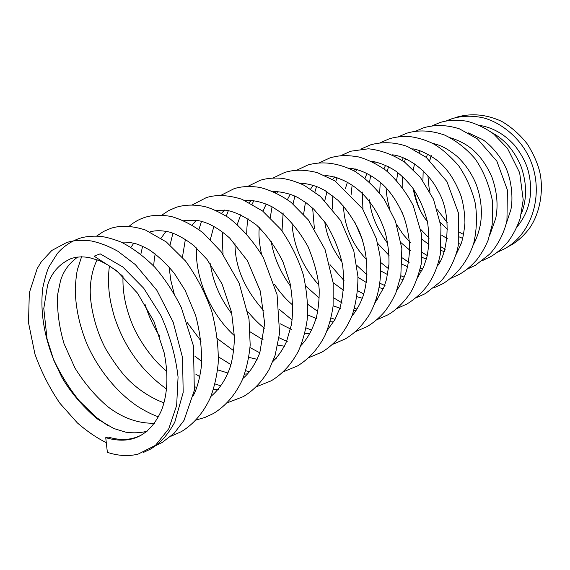 <?xml version="1.0" encoding="UTF-8"?>
<svg xmlns="http://www.w3.org/2000/svg" width="570" height="570" viewBox="0 0 570 570"><rect width="100%" height="100%" fill="white"/><g stroke="black" fill="none" stroke-linecap="round" stroke-linejoin="round"><path stroke-width="0.85" d="M105.735 437.682C131.364 445.106 149.988 435.915 161.602 410.115C167.68 393.906 168.528 374.775 164.153 352.73L153.943 321.459L137.47 293.108L116.722 270.8L94.1 256.172L100.177 253.849L122.749 266.924L143.711 288.221L160.904 315.524C170.002 335.837 175.724 356.336 178.068 377.026L176.657 405.405L168.777 428.733L155.489 445.334L138.132 454.119C128.414 456.506 118.161 455.907 107.367 452.331L105.735 437.682L108.179 437.026L110.245 437.639M463.624 234.512L459.741 232.41M447.286 222.663L437.404 209.774M430.036 192.054L429.068 187.694L427.928 175.881M429.759 160.348L431.005 156.073M474.539 241.758L474.753 239.407M108.179 437.026C120.548 440.838 131.677 440.147 141.567 434.946L147.587 430.813M147.089 431.226C140.719 432.922 133.665 433.257 125.92 432.224L113.772 428.505L96.9 418.686C82.144 405.854 70.502 392.124 61.973 377.511L53.886 360.511L47.054 338.936L43.783 308.484L47.588 285.164C51.514 272.738 59.294 263.889 70.929 258.637C76.537 256.749 82.714 256.422 89.447 257.647L98.938 260.504C106.932 263.867 114.926 269.161 122.913 276.386M193.373 395.502C197.006 388.426 199.65 378.957 201.288 367.094C202.215 350.301 200.312 333.03 195.588 315.281L185.172 290.408L174.399 273.479C166.454 263.746 158.139 255.909 149.461 249.966C144.067 246.953 139.629 244.908 136.137 243.846C130.345 242.336 125.478 241.808 121.552 242.271M210.886 396.456C220.148 388.519 226.817 377.988 230.893 364.857C233.059 356.143 234.234 346.859 234.42 337.005L231.548 312.168L221.958 283.774L206.967 259.336L193.971 245.713C186.112 239.535 178.289 235.075 170.487 232.325C162.407 230.351 155.56 230.216 149.939 231.912M242.941 378.444C249.624 372.766 255.253 364.202 259.82 352.759L264.68 323.468L260.319 291.149L247.473 260.775L229.774 238.174C218.274 227.822 207.11 221.851 196.28 220.255L183.718 220.668M272.852 361.53C278.595 355.837 283.169 349.118 286.582 341.387L291.505 324.444C293.201 311.904 292.709 298.146 290.037 283.169L283.019 261.943C276.158 247.964 267.437 235.766 256.856 225.342C245.556 216.892 235.31 211.848 226.126 210.202L215.453 210.273M300.875 345.562C307.586 338.737 312.823 329.068 316.585 316.564C318.495 307.914 319.357 298.83 319.179 289.318C318.252 276.714 314.54 262.485 308.035 246.632C300.048 232.396 290.999 221.032 280.889 212.517L272.574 207.081C260.789 200.861 250.016 199.928 245.278 200.626M327.144 330.5L334.911 319.649L339.998 307.978C343.539 294.533 344.408 280.212 342.606 265.014C339.236 249.902 333.578 235.937 325.641 223.141L313.856 209.261L306.418 202.998L298.68 198.046C289.147 192.375 274.655 191.135 273.358 191.648M351.833 316.257C356.236 310.885 359.805 304.665 362.541 297.618C369.218 279.108 368.42 252.182 358.452 229.489C352.802 218.267 345.947 208.506 337.882 200.205L324.964 190.515L318.267 187.174C311.27 184.552 305.135 183.248 299.87 183.276M375.089 302.734L383.774 287.636L386.467 279.535L388.947 264.288C389.189 253.55 387.921 242.806 385.135 232.04C372.987 195.147 348.099 177.398 324.936 175.46M396.991 289.945C400.803 284.608 403.845 278.602 406.125 271.933C408.077 265.82 409.274 257.355 409.702 246.532C409.068 236.222 407.058 226.098 403.66 216.151C397.568 202.094 390.251 191.228 381.722 183.547C369.061 172.796 356.984 168.677 348.641 168.143M416.699 279.143L423.731 266.674L426.88 257.191C429.089 246.881 429.324 235.239 427.578 222.286C424.486 209.81 419.513 198.353 412.659 187.908C407.415 181.288 401.878 175.752 396.057 171.314C387.279 165.236 376.164 161.652 371.12 161.274M437.268 266.147C447.5 254.263 452.637 215.061 438.066 190.886C427.578 169.867 406.189 156.151 392.474 154.84M455.801 255.068L460.945 244.224C462.669 239.607 463.994 232.56 464.928 223.098C464.892 214.199 463.666 205.378 461.258 196.629C455.059 179.821 446.659 167.473 436.043 159.579C427.507 153.622 419.748 150.031 412.766 148.806M473.385 244.48C476.328 239.457 478.693 232.71 480.467 224.245C482.555 210.444 480.959 196.707 475.679 183.034C471.027 172.475 464.75 163.526 456.862 156.194C444.657 146.469 439.456 145.2 432.096 143.127M490.065 234.363L495.765 218.274C498.358 205.179 497.019 191.285 491.739 176.6C480.496 151.934 466.602 142.942 450.514 137.79M505.932 224.63L510.891 209.582C513.164 199.172 511.91 180.391 505.426 166.811C498.415 152.254 486.744 141.887 482.277 139.408L468.098 132.774M521.372 213.786C527.136 198.852 526.951 182.877 520.823 165.87C514.233 150.565 504.692 139.557 492.195 132.846M517.04 226.917C529.979 211 533.684 192.218 528.148 170.587C525.932 162.543 521.422 154.128 514.625 145.35C504.172 133.872 492.152 127.167 478.565 125.222M454.846 117.84L457.176 117.035C471.803 112.988 486.68 114.456 501.8 121.431C511.611 127.224 520.182 134.834 527.514 144.26C533.406 153.893 537.424 162.863 539.569 171.178C543.602 187.594 541.215 211.249 529.673 228.036C523.809 235.745 517.553 241.466 510.905 245.207L507.82 246.831M106.291 442.655C96.715 437.91 87.089 431.34 77.413 422.954L59.907 403.275C49.683 388.32 41.361 371.939 34.941 354.134L28.5 322.656L29.319 292.838L37.193 268.577L41.368 261.694L51.834 250.458L66.597 242.556C73.73 240.291 81.98 239.756 91.335 240.968C100.163 242.863 109.02 246.304 117.904 251.285L135.347 264.615L156.9 290.372L173.173 322.114L182.535 357.575L183.184 392.488L174.776 422.206C166.654 436.777 159.778 443.318 150.565 449.082L143.583 452.373M156.166 445.412L162.115 442.52L174.206 433.236L184.017 420.382L194.334 390.357L193.465 345.969L181.367 307.672C173.971 292.745 165.193 279.329 155.033 267.437C144.26 256.593 132.96 248.142 121.132 242.079C112.582 238.809 105.578 236.892 100.121 236.322C91.92 235.83 85.016 236.522 79.401 238.41C70.837 241.452 63.498 246.461 57.385 253.436L49.077 266.618C47.196 270.337 45.108 277.348 42.814 287.636C39.986 310.094 43.947 335.388 53.559 359.392C60.534 374.347 69.112 388.156 79.294 400.831L96.195 417.283L108.286 425.904M170.993 436.242L181.46 431.597C193.8 424.016 203.44 412.709 210.38 397.668C214.327 387.208 216.913 375.879 218.153 363.689C218.759 348.291 216.671 330.985 211.883 311.762C205.713 293.785 196.935 276.877 185.542 261.031L166.312 241.951L145.485 230.045C132.44 225.77 120.954 225.171 111.022 228.257L103.476 231.498L96.665 236.087M81.603 256.692L77.499 269.382C76.601 272.916 75.846 279.35 75.24 288.691C75.447 307.33 79.515 326.161 87.452 345.192C98.752 369.88 116.365 391.818 137.242 406.139C145.243 411.162 152.34 414.732 158.524 416.848M196.137 419.99L205.065 417.411L213.515 413.464C225.934 405.819 235.617 394.447 242.564 379.349C246.511 368.74 249.047 357.283 250.18 344.978L249.019 319.072L239.115 283.098L221.003 251.548L203.105 232.852C192.689 225.065 182.094 219.614 171.299 216.5C161.011 214.676 152.204 214.968 144.865 217.377C139.044 219.272 133.808 222.236 129.169 226.254M109.433 265.955C108.314 274.27 108.215 282.948 109.141 291.975C110.046 299.136 110.63 303.496 114.463 317.041C124.495 347.294 141.823 371.27 166.447 388.947M227.245 402.84L243.319 396.606C253.686 390.457 262.385 381.237 269.418 368.94L275.132 355.274L279.585 333.194L277.07 294.647L263.304 257.498C253.386 241.217 241.794 227.915 228.513 217.59C218.937 211.855 211.114 208.214 205.05 206.675C194.969 204.431 185.485 204.594 176.593 207.174L168.805 210.508L161.766 215.196M142.578 246.276L140.854 254.206M145.108 304.572C148.592 315.801 153.501 326.489 159.842 336.635M195.788 374.148L199.792 376.656M214.983 383.924L220.989 385.883M256.272 386.802L271.249 380.796C282.499 373.991 291.569 364.045 298.473 350.97C302.663 341.394 305.556 331.028 307.166 319.856C308.256 307.344 307.031 292.524 303.489 275.388C298.694 259.607 291.185 244.309 280.96 229.496L262.627 211.028L242.186 199.372C228.306 194.954 216.315 194.384 206.212 197.662L192.261 204.929M172.952 233.123L170.052 244.986M169.083 266.945L170.8 280.24L174.128 293.579M187.331 322.663L201.096 341.138M218.438 356.856L230.957 364.643M245.698 370.7L249.717 371.804M283.468 371.733L297.469 365.969C309.033 358.879 318.21 348.712 325 335.452C328.862 326.382 331.562 316.621 333.094 306.176L333.194 283.005L325.035 249.411L308.299 219.856L291.106 202.386C280.953 195.139 270.536 190.145 259.849 187.409C249.795 185.92 241.181 186.362 233.992 188.734L220.889 195.346M201.523 221.303L198.894 229.575M196.401 247.879C195.047 278.865 211.199 314.811 234.398 335.666M250.002 347.558L259.799 352.816M274.234 357.903L276.201 358.366M308.947 357.582L321.986 352.096C335.21 344.002 345.263 331.776 352.16 315.402C356.079 303.169 358.003 290.144 357.924 276.336L353.792 250.843L340.589 220.476L320.404 196.443L304.451 185.478C296.991 181.923 289.503 179.536 281.993 178.325C273.864 177.626 266.603 178.289 260.198 180.312L247.765 186.397M228.392 210.565L226.276 216.108M222.806 232.19L222.3 239.585L223.041 254.277M247.772 311.655C254.035 319.072 259.621 324.608 264.53 328.27M279.072 337.768L287.223 341.537M332.88 344.259L345.149 338.986C353.721 333.785 360.803 327.743 369.381 314.704C378.972 297.162 382.449 277.127 379.798 254.598L376.278 238.445L362.506 208.677L334.961 180.875L317.12 172.56C302.114 169.019 293.657 169.91 284.779 172.418L273.059 178.004M253.714 200.733L252.239 204.096M248.05 218.688C247.209 222.998 246.774 228.029 246.739 233.793M279.435 309.51L292.168 320.012M305.99 327.85L311.633 330.151M355.445 331.683L366.98 326.639C373.257 323.019 379.136 318.053 384.629 311.74C389.089 305.955 392.865 299.571 395.972 292.574L400.831 275.787L401.857 248.548L395.459 221.217L384.287 199.422C375.552 187.687 365.577 178.225 354.362 171.036C338.145 162.92 322.691 160.89 308 164.944L296.934 170.117M277.604 191.677L276.82 193.259M272.061 206.796L270.266 217.619M271.178 241.167C273.614 256.707 280.148 271.854 290.771 286.596M307.764 304.33L317.746 311.391M331.056 317.989L335.046 319.407M376.692 319.82L387.507 315.025C394.86 311.106 402.192 304.195 409.502 294.298C414.084 287.259 418.017 277.106 421.294 263.839L421.657 234.512L413.243 205.677C405.954 191.712 396.791 179.906 385.762 170.252C376.036 163.583 366.88 159.13 358.295 156.885C345.192 154.705 338.224 155.567 330.002 157.883L319.457 162.692M294.875 196.137L293.037 203.953M291.911 222.671C293.5 246.155 302.485 266.938 318.865 285.014M333.685 297.832L342.242 303.048M354.483 308.306L357.012 309.09M396.784 308.591L407.037 303.974C423.617 293.486 435.088 279.77 440.368 253.992L440.966 226.39L433.478 199.165L420.375 177.384L404.778 162.272C393.022 154.641 380.903 150.152 368.412 148.791L350.728 151.221L340.774 155.681M316.528 186.476L314.882 192.019M312.638 208.121L314.384 228.499M329.966 264.615L344.031 280.59M357.654 290.686L363.76 293.999M376.442 298.858L377.682 299.193M415.808 297.946L425.476 293.55L440.304 281.822C447.471 274.37 455.572 259.82 458.266 245.47L458.358 212.788L446.93 181.588L426.218 157.349L407.4 146.462C394.604 142.073 382.285 141.545 370.443 144.88L360.974 149.055M337.091 177.633L335.759 181.395M332.766 195.809L332.488 209.012M356.884 265.47L367.123 274.94M379.969 283.262L385.078 285.684M433.799 287.879L442.94 283.668C457.09 274.925 467.828 261.096 473.691 243.468C476.67 230.594 477.225 217.312 475.359 203.647C472.088 190.052 466.509 177.398 458.629 165.692C448.975 154.826 440.14 147.309 432.138 143.148C425.12 139.928 418.017 137.79 410.813 136.722C402.826 136.116 395.608 136.836 389.153 138.873L380.126 142.785M356.628 169.489L355.694 171.798M352.125 185.022L351.177 194.363M355.089 222.728L362.328 239.478M380.632 262.442L388.541 268.705M400.838 275.73L404.194 277.163M450.906 278.288L459.612 274.234C465.861 270.636 471.689 265.691 477.097 259.4C481.493 253.614 485.148 247.252 488.077 240.312L492.195 224.722L492.452 200.932C489.103 184.58 483.289 170.48 475.01 158.645C466.039 148.321 455.872 140.448 444.493 135.012C430.863 130.323 418.323 129.711 406.873 133.173L398.323 136.828M375.21 161.937L374.704 163.056M370.678 175.396L369.538 182.136M369.495 199.778C370.735 214.178 376.848 228.812 387.857 243.689M402.356 257.918L409.146 262.57M420.425 268.228L422.662 269.076M467.165 269.168L475.387 265.314L489.659 254.127C496.52 247.081 504.251 233.593 506.951 220.341L507.4 190.031L496.876 161.203L477.418 138.88L459.527 128.884C447.229 124.866 435.33 124.474 423.831 127.723L415.637 131.186M388.441 166.668L387.329 171.499M386.118 187.865C386.182 192.176 387.479 201.994 389.702 208.478M396.677 224.623L402.954 234.199L410.464 242.799M422.498 252.645L427.272 255.574M438.872 260.811L440.111 261.231M482.605 260.504L490.435 256.792C496.805 253.173 502.826 247.979 508.49 241.203C513.442 234.298 517.346 226.668 520.189 218.317L523.21 199.814L519.655 172.717L507.478 148.385L493.663 133.978C485.319 128.015 476.513 123.783 467.229 121.296C457.119 119.586 448.02 119.999 439.926 122.557L432.117 125.806M405.413 158.702L404.465 162.037M402.399 176.444L402.883 187.993M420.838 229.518L429.167 238.153M441.322 246.988L445.355 249.168M497.311 252.254L504.714 248.719C534.603 232.346 545.704 187.665 527.328 153.793C517.496 135.696 499.833 122.293 483.887 117.997C472.986 115.453 462.448 115.653 452.267 118.603L446.203 120.968M413.863 189.603C416.05 200.291 418.929 208.591 422.512 214.505M429.068 187.694L427.906 175.852M429.816 160.391L431.291 155.66M436.342 145.471L436.991 144.488M77.727 257.034C68.927 263.397 63.156 271.463 60.406 281.224L57.741 294.07C56.836 309.731 58.938 326.275 64.04 343.71L74.976 368.042C84.324 383.097 95.261 395.986 107.794 406.702C122.728 418.109 138.303 423.617 154.52 423.239M97.142 259.806C93.159 267.729 90.872 277.17 90.281 288.142C89.554 303.169 94.877 328.954 105.877 349.175C115.788 365.477 124.502 376.806 132.019 383.168C142.058 392.481 155.475 400.026 164.003 402.741M133.779 243.205L130.972 247.287M123.02 276.493C122.457 291.249 125.307 306.567 131.577 322.442C136.679 336.214 150.915 358.779 166.675 371.184M194.84 386.859L196.792 387.436M213.358 389.616L218.723 389.217M166.034 231.263L161.111 238.21M155.254 253.949C154.912 255.845 154.32 257.305 153.686 265.99M194.983 356.293L201.752 361.373M217.576 369.852L228.057 373.058M244.559 374.169L247.686 373.799M196.251 220.255L192.218 225.121M185.392 239.3L182.421 257.291M217.519 338.744L233.7 350.721M248.812 357.362L257.141 359.314M273.65 359.506L275.132 359.264M224.623 210.031L221.538 213.287M213.885 226.326L210.351 239.421M210.316 263.775C213.009 281.894 220.205 298.602 231.912 313.899M250.237 331.925L263.19 339.877M277.818 345.099L284.85 346.289M251.285 200.519L249.204 202.471M240.796 214.655L237.248 224.373M234.968 243.554C235.032 267.138 244.737 289.617 264.074 310.999M280.077 323.717L291.462 329.453M304.843 333.194L309.724 333.771M276.4 191.62L275.324 192.539M266.219 204.032L262.934 211.27M259.357 227.615C258.452 234.07 259.172 242.977 261.53 254.341M274.348 284.088C280.155 292.83 286.325 299.841 292.873 305.128M307.593 314.868L316.813 318.765M330.108 321.68L333.977 321.936M290.265 194.285L287.387 199.6M283.133 212.867L282.015 230.864M305.891 286.226L319.236 298.024M333.137 305.791L340.554 308.399M353.806 310.6L356.015 310.657M313.008 185.279L310.629 189.083M305.449 202.293L303.611 214.235M333.165 282.692L343.632 290.379M356.955 296.685L362.299 298.267M376.079 299.955L377.169 299.941M334.554 176.9L332.73 179.493M326.952 191.719L324.836 200.54M324.722 221.837C326.902 236.465 332.673 249.831 342.036 261.936M357.967 277.284L366.353 282.499M379.257 287.679L383.346 288.669M355.181 168.848L353.735 170.686M347.444 182.143L345.342 188.734M343.468 205.984C344.358 226.447 352.11 244.38 366.724 259.785M380.874 271.007L387.614 274.597M400.211 278.865L403.19 279.435M374.376 161.773L373.721 162.543M366.966 173.38L365.049 178.275M362.221 192.005L362.955 209.368M377.582 243.248L389.061 255.46M402.199 264.295L407.578 266.76M419.94 270.273L421.943 270.572M385.577 165.3L383.924 168.87M380.268 182.265L379.641 193.045M401.13 242.792L410.514 250.786M422.156 257.405L426.381 259.072M438.565 261.929L439.983 262.079M403.303 157.812L401.985 160.291M397.76 172.575L396.635 180.341M401.921 211.933L402.562 213.408M422.228 239.557L428.939 244.48M440.916 250.465L444.557 251.684M420.211 150.815L419.264 152.418M414.568 163.839L413.3 169.568M413.179 188.627C415.537 201.823 420.297 212.831 427.45 221.644M441.672 235.175L447.571 238.859M458.608 243.582L460.938 244.259M427.6 154.1L426.274 157.391M423.168 170.85L422.926 180.711M440.411 222.578L447.557 229.389M459.456 236.978L462.733 238.431M474.183 241.701L474.803 241.801"/></g></svg>
